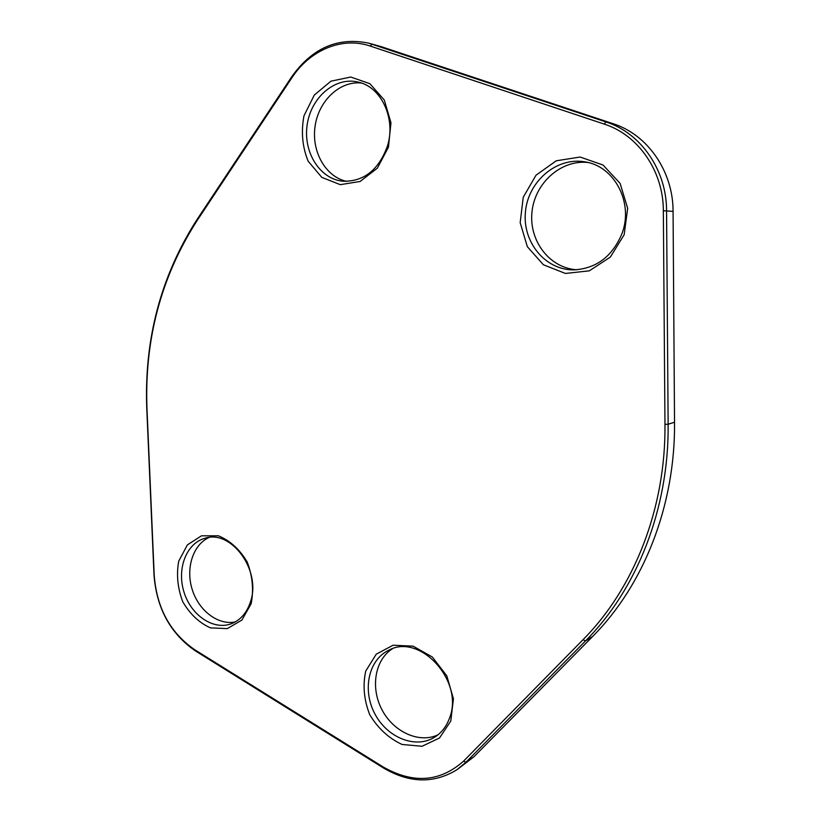 <?xml version="1.0" encoding="UTF-8"?>
<svg xmlns="http://www.w3.org/2000/svg" width="821" height="821" viewBox="0 0 821 821"><rect width="100%" height="100%" fill="white"/><g stroke="black" fill="none" stroke-linecap="round" stroke-linejoin="round"><path stroke-width="1.23" d="M664.969 424.375L663.337 210.72C663.46 171.189 638.235 134.901 604.256 124.104L370.25 46.068C342.029 36.36 309.794 50.204 291.845 77.841L196.917 220.87C160.906 277.221 144.27 340.048 147.01 409.351L154.225 575.49C156.76 608.063 170.255 632.806 194.71 649.719L383.027 766.876C413.055 784.014 439.882 782.105 463.516 761.18L583.013 639.713C633.884 588.554 665.852 508.692 664.969 424.375L668.14 424.2C669.012 509.071 636.768 589.457 585.517 640.914L465.979 762.206L457.133 769.616C434.011 783.819 409.463 783.285 383.489 767.994L195.449 650.94C170.399 633.617 156.585 608.279 153.999 574.946L146.795 409.125C144.044 339.463 160.762 276.287 196.968 219.607L291.722 76.764C312.144 48.039 337.811 36.842 368.711 43.154L605.98 121.939C640.811 132.971 666.693 170.163 666.56 210.679L668.14 424.2L674.534 422.271L673.066 211.366C673.22 171.363 647.615 134.613 613.102 123.704L381.17 46.643L368.711 43.154M457.133 769.616L473.933 756.767L592.567 636.552C643.397 585.589 675.355 506.116 674.534 422.271M251.154 603.722L241.918 620.04L227.335 628.609L210.443 627.88C199.093 622.739 189.856 613.985 182.714 601.639C177.603 588.082 176.279 574.587 178.721 561.164L187.362 544.918L201.463 535.815L218.355 535.785C229.983 540.546 239.588 549.249 247.152 561.892C252.54 575.942 253.874 589.889 251.154 603.722M450.791 721.033L439.512 737.987L422.045 746.279L402.033 744.462C388.713 738.253 377.937 728.319 369.727 714.66C363.939 699.841 362.615 685.309 365.745 671.065L376.264 654.163L393.115 645.214L413.127 646.158L432.359 657.046L446.819 675.868L453.428 698.794L450.791 721.033M624.145 234.775L610.352 257.096L589.314 270.827L565.423 273.455L543.379 264.762L527.328 246.659L520.175 222.665L523.234 197.266L536.01 175.212L556.248 160.793L580.16 157.037L603.035 165.021L620.091 183.35L627.675 208.349L624.145 234.775M388.456 147.175L377.373 168.141L360.121 181.462L340.284 184.663L321.801 177.367L308.142 161.193C302.344 146.897 300.958 131.75 303.986 115.771L314.299 95.062L330.935 81.176L350.762 77.03L369.871 83.691L384.3 100.039L390.97 122.781L388.456 147.175M387.338 146.333C396.307 118.737 381.149 86.328 357.576 81.956C334.66 76.743 310.769 97.791 307.136 125.069C303.093 152.285 319.872 179.06 342.829 181.215C363.724 181.749 378.563 170.121 387.338 146.333M346.708 181.39C325.68 176.936 311.323 151.659 315.069 126.342C318.527 100.983 339.658 80.684 361.373 83.024M622 233.523C633.833 202.869 614.416 165.924 584.88 161.86C556.494 156.79 528.057 181.482 525.45 211.797C522.289 242.062 545.277 270.212 573.787 269.883C596.344 268.59 612.415 256.47 622 233.523M576.865 269.76C549.824 268.241 528.97 241.117 531.957 212.321C534.512 183.504 560.62 159.541 587.918 162.486M449.467 718.221C464.583 681.327 419.818 632.601 388.692 650.283C368.578 659.745 362.153 689.825 374.725 713.593C386.958 737.545 415.498 749.286 434.637 737.207C441.472 732.886 446.408 726.554 449.467 718.221M437.932 734.867C418.967 743.744 393.331 731.809 381.919 709.662C370.281 687.629 374.91 659.817 392.376 648.795M250.579 601.506C261.376 570.205 231.112 529.186 204.891 538.299C186.367 543.266 176.659 568.779 183.945 591.941C190.924 615.206 213.306 630.6 231.358 623.744C240.584 620.091 246.988 612.682 250.579 601.506M235.237 621.938C217.965 625.479 198.569 610.485 192.145 589.293C185.536 568.153 193.017 544.692 209.047 537.488M583.013 639.713L585.517 640.914L592.567 636.552M663.337 210.72L673.066 211.366M604.256 124.104L605.98 121.939L613.102 123.704M370.25 46.068L372.046 44.17L381.17 46.643M473.933 756.767L465.979 762.206L463.516 761.18M154.225 575.49L153.999 574.946M194.71 649.719L195.449 650.94M196.968 219.607L196.917 220.87M383.027 766.876L383.489 767.994M291.722 76.764L291.845 77.841"/></g></svg>

